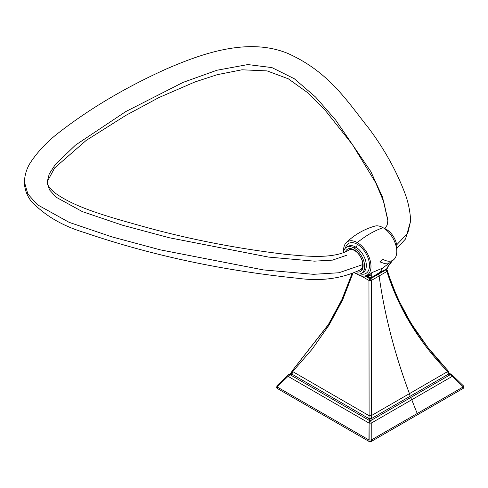 <?xml version="1.0" encoding="UTF-8"?>
<svg xmlns="http://www.w3.org/2000/svg" width="488" height="488" viewBox="0 0 488 488"><rect width="100%" height="100%" fill="white"/><g stroke="black" fill="none" stroke-linecap="round" stroke-linejoin="round"><path stroke-width="0.73" d="M411.768 399.739L371.24 423.126L370.569 420.705L410.445 397.696A3.471 2.007 60 0 1 411.774 399.739A3.471 2.007 -120 0 0 410.445 397.696L450.29 374.68L452.285 376.333L452.285 375.101L450.29 374.217L450.29 374.68L452.285 376.333L411.774 399.739A400.861 231.397 -120 0 0 417.24 413.495L463.252 386.892L452.285 376.333L463.252 386.892L463.252 385.691L463.094 387.027L417.24 413.495A400.861 231.397 60 0 1 411.854 399.965M463.399 385.776L463.6 387.734A1.738 1 180 0 1 463.094 388.442L463.094 387.027A1.738 1 0 0 1 463.094 388.442L463.094 387.027M291.428 373.021L287.889 375.199L276.903 385.813L277.251 387.027A1.738 1 0 0 0 277.251 388.442L368.94 441.384A1.738 1 0 0 0 371.399 441.384L463.094 388.442L371.399 441.384A1.738 1 180 0 1 368.94 441.384L369.105 423.126L371.24 423.126L370.569 420.705L369.77 420.705L369.105 423.126L288.06 376.333L290.055 374.68L369.77 420.705L369.105 423.126L288.06 376.333L277.086 386.892L288.06 376.333L287.889 375.205L288.585 374.656M452.285 375.101L463.252 385.691M387.21 271.139L397.354 297.759L411.03 323.312L427.927 347.554L447.649 370.337L448.374 374.162L448.862 373.619C449.198 373.045 448.856 371.99 447.831 370.441C418.978 340.581 398.818 307.275 387.344 270.523A1.738 0.976 163.3 0 1 386.892 271.481L379.133 275.958C384.416 314.345 394.524 353.574 409.456 393.639L447.649 371.575L448.374 374.162L371.392 418.606L368.952 418.606L291.964 374.156L288.634 374.631M291.464 373.515L290.055 374.217L291.446 373.411L290.055 374.217L290.055 374.68L369.77 420.705L370.569 420.705L450.29 374.68L448.374 374.162L409.896 396.39A5.209 3.007 -120 0 0 409.462 393.639C394.524 353.574 384.416 314.345 379.133 275.958A1.738 1 -120 0 0 378.237 274.305A1.738 1 60 0 1 379.133 275.958L371.38 280.435L368.959 280.435L360.931 275.799L368.959 280.435L370.172 278.556L371.38 280.435A1.738 0.634 180 0 1 368.959 280.435L369.099 415.685L368.959 280.435M452.449 375.199L448.893 373.411L450.29 374.217L449.082 373.649L450.29 374.217L450.29 374.68L448.374 374.162L448.862 373.619L448.374 372.753M386.892 270.077A1.738 1 120 0 0 386.551 269.516A1.738 1 120 0 0 386.508 269.498L387.344 270.523L386.892 271.481L399.33 303.335L416.795 333.566M385.99 269.827A1.738 1 60 0 1 386.892 271.481L385.679 269.602M447.655 371.575C418.692 341.722 398.434 308.355 386.892 271.481L371.38 280.435L371.38 282.223M292.69 371.575L312.253 349.048L329.046 325.081L342.68 299.809L352.842 273.463L342.68 299.803L329.046 325.075L312.259 349.042L292.696 371.569L292.696 370.337L292.696 371.575L369.099 415.685L371.246 415.691L409.456 393.639A5.209 3.007 60 0 1 409.896 396.39L410.445 397.696L409.896 396.39L371.392 418.606L370.569 420.705L371.392 418.606L371.38 280.435A1.738 1 -120 0 0 370.252 278.611M368.952 418.606L369.77 420.705L368.952 418.606L371.392 418.606L371.246 415.691L369.099 415.685L368.952 418.606L291.964 374.156L291.482 373.625L291.964 372.753M290.055 374.68L291.964 374.156L292.696 371.575L291.964 374.156L291.482 373.619C291.159 372.948 291.501 371.893 292.513 370.441L328.589 324.477L342.143 299.589L352.336 273.664M290.055 374.217L291.257 373.655M370.087 278.611A1.738 1 120 0 0 368.959 280.429M371.319 358.442L371.252 415.685M277.086 385.691L277.251 387.027L368.94 439.962L277.251 387.027L277.251 388.442A1.738 1 180 0 1 276.739 387.734L276.946 385.776M277.251 387.027L277.251 388.442L368.94 441.384L368.94 439.962L371.399 439.962L371.399 441.384L371.399 439.962L417.24 413.495L371.215 440.036L371.24 423.126L369.105 423.126L369.129 440.036L371.215 440.036L371.24 423.126M361.529 273.353A15.049 8.692 -120 0 1 354.386 272.816A15.049 8.692 -120 0 0 364.64 266.241A15.049 8.692 -120 0 0 354.001 248.026A15.049 8.692 -120 0 0 343.442 252.656A15.049 8.692 -120 0 1 346.474 247.282A15.049 8.692 -120 0 1 354.001 248.026L355.679 247.056A15.049 8.692 60 0 1 355.764 247.105A15.049 8.692 60 0 1 365.53 260.372A15.049 8.692 60 0 1 363.206 272.383L361.529 273.353A15.049 8.692 -120 0 0 363.835 261.287A15.049 8.692 -120 0 0 354.001 248.026L355.679 247.056A15.049 8.692 60 0 1 355.764 247.105A15.049 8.692 60 0 1 365.53 260.372A15.049 8.692 60 0 1 363.206 272.383M345.412 251.851A12.883 7.436 60 0 1 354.001 249.801A12.883 7.436 60 0 1 363.023 264.087A12.883 7.436 60 0 1 356.466 271.865A12.883 7.436 -120 0 0 360.443 271.468A12.883 7.436 -120 0 0 362.413 261.147A12.883 7.436 -120 0 0 354.001 249.801A12.883 7.436 -120 0 0 347.56 249.161A12.883 7.436 -120 0 0 345.412 251.851M357.375 244.348A17.312 9.992 -120 0 0 357.277 244.293A2.257 1.305 -60 0 1 355.679 247.056A2.257 1.305 120 0 0 357.277 244.293A17.312 9.992 60 0 1 357.375 244.348A17.312 9.992 60 0 1 369.428 263.746A17.312 9.992 60 0 1 360.284 273.859A17.312 9.992 -120 0 0 369.428 263.746A17.312 9.992 -120 0 0 357.375 244.348M357.277 274.262A19.392 11.2 -120 0 0 370.99 266.344A19.392 11.2 -120 0 0 357.277 242.591A19.392 11.2 -120 0 0 343.601 251.704A19.392 11.2 -120 0 1 346.279 242.615A19.392 11.2 -120 0 1 357.277 242.591A91.177 52.643 -60 0 1 383.062 227.701A91.177 52.643 120 0 0 357.277 242.591A19.392 11.2 -120 0 1 370.294 260.952A19.392 11.2 -120 0 1 365.469 275.854A19.392 11.2 -120 0 1 357.277 274.262A19.392 11.2 -120 0 1 356.258 273.628A19.392 11.2 -120 0 0 357.277 274.262M345.412 248.099A17.312 9.992 60 0 1 357.277 244.293A17.312 9.992 -120 0 0 345.412 248.099M365.469 275.854L368.654 274.866A20.057 11.578 60 0 0 371.764 272.694L371.716 276.092L368.58 275.696L368.58 277.105L371.685 276.995L371.716 276.092L366.567 275.531L368.58 275.696L369.331 275.195L368.58 275.696L368.58 277.105L371.685 276.995L371.74 277.391L368.586 277.465L368.58 277.105L368.58 277.617L371.746 277.611L374.308 276.104L371.74 277.391L368.574 277.684A2.318 1.336 120 0 0 369.001 278.3A2.318 1.336 -60 0 1 368.574 277.684L365.427 275.866L368.574 277.684L371.746 277.678A2.318 1.336 60 0 1 371.319 278.3A2.318 1.336 -120 0 0 371.746 277.678L386.624 269.089A2.318 1.336 60 0 1 386.191 269.712A2.318 1.336 -120 0 0 386.624 269.089L380.121 272.176L382.629 268.095L380.121 272.176L371.74 277.391L371.886 275.147L369.331 275.195L371.886 275.147L371.764 272.694L369.331 275.195A1.159 0.939 -106.6 0 0 368.495 274.915A1.159 0.939 -106.6 0 1 369.331 275.195L371.764 272.694L382.629 268.095L392.419 260.769A20.057 11.578 -120 0 1 391.98 261.257A20.057 11.578 -120 0 0 392.419 260.769L382.629 268.095L371.764 272.694A20.057 11.578 60 0 1 368.654 274.866A20.057 11.578 60 0 1 368.416 274.939M346.279 242.615C354.447 234.752 363.981 229.25 374.869 226.109A19.392 11.2 60 0 1 383.068 227.701A19.392 11.2 60 0 1 395.323 243.512A19.392 11.2 60 0 1 394.06 259.348L391.614 261.611M368.58 277.105L366.098 275.671L368.58 277.105M391.596 261.653L388.442 265.582L386.801 268.699L384.117 270.444L380.121 272.176L371.746 277.611L387.167 268.601M392.419 260.769L387.759 266.832L392.419 260.769M389.07 263.014L384.074 263.38L379.865 261.873A91.177 52.643 120 0 0 383.068 259.372A19.392 11.2 -120 0 0 396.781 251.454A19.392 11.2 -120 0 0 383.068 227.701M388.283 266.283L387.234 268.418M386.667 268.992L384.117 270.444L386.667 268.992M385.849 229.641L386.337 229.354A15.049 8.692 60 0 1 396.738 250.259A15.049 8.692 -120 0 0 386.337 229.354L385.849 229.641M384.08 228.329A15.049 8.692 60 0 1 386.337 229.354A15.049 8.692 -120 0 0 384.08 228.329M348.151 246.312A15.049 8.692 60 0 1 355.679 247.056A15.049 8.692 60 0 0 348.151 246.312L346.474 247.282M410.676 220.759L407.803 233.105L396.701 244.836L407.803 233.105L410.676 220.728C410.06 210.676 408.066 201.312 404.674 192.632C396 170.001 383.91 148.389 368.403 127.795C347.493 101.742 329.235 71.779 287.389 53.247C246.714 36.734 199.36 54.699 165.926 69.156C124.965 87.675 88.871 109.141 57.639 133.553C46.958 141.91 38.052 151.347 30.921 161.864C26.925 167.805 24.748 174.509 24.4 181.981C24.491 188.716 26.602 194.907 30.72 200.562C44.115 215.214 62.238 225.938 85.089 232.745C151.536 255.401 222.552 270.596 298.131 278.325C321.159 281.436 341.905 278.593 360.382 269.803A11.401 6.582 -120 0 0 362.736 264.581L338.934 272.755L313.503 274.317L263.368 269.907L160.314 249.856L111.807 236.845L69.113 222.339L37.387 204.722L27.865 194.029L24.4 181.981L27.865 194.029L37.387 204.722L69.113 222.339L111.807 236.845L160.314 249.856L263.368 269.907L313.503 274.317L338.934 272.755L362.736 264.581A11.401 6.582 -120 0 0 357.759 253.107A11.401 6.582 -120 0 0 348.975 250.051C333.158 259.317 305.762 256.249 284.596 254.23C234.331 248.172 186.099 238.626 139.91 225.578C108.928 216.873 74.499 207.607 54.278 192.394C45.439 184.336 47.58 182.561 47.202 182.018L49.459 189.795L56.12 197.213L82.393 211.621L122.171 225.114L169.299 237.754L268.479 257.072L314.37 261.159L332.474 260.128L346.614 255.273M387.862 220.667L382.549 197.152L370.813 171.532L335.707 120.121L315.602 97.057L294.337 78.757L271.92 67.588L247.867 64.569L216.916 70.248L183.128 82.374L125.739 111.593L75.433 145.143L55.205 164.669L49.233 173.935L47.202 182.018L49.233 173.935L55.205 164.669L75.433 145.143L125.739 111.593L183.128 82.374L216.916 70.248L247.867 64.569L271.92 67.588L294.337 78.757L315.602 97.057L335.707 120.121L370.813 171.532L382.549 197.152L387.862 220.661L387.173 225.078L384.788 228.591M362.7 268.455L360.376 269.797A11.401 6.582 -120 0 0 362.736 264.581L363.054 264.398L362.736 264.581A11.401 6.582 -120 0 0 357.759 253.107A11.401 6.582 -120 0 0 348.975 250.051L351.299 248.709M448.917 373.021L451.699 374.625M449.198 373.723L448.844 373.43M291.147 373.723L291.495 373.43M351.982 273.805L341.844 299.711L328.345 324.587L292.513 370.441M364.975 275.976L369.001 278.3L371.319 278.3L386.191 269.712L387.155 268.644M387.191 268.565L388.289 266.271M410.676 220.881L405.504 239.029L396.976 248.166M387.856 219.923L383.678 201.648L375.595 182.488L352.36 144.503L324.746 109.721L308.532 93.306L288.31 78.806L267.07 70.894L241.981 69.796L217.282 74.67L194.913 81.972L158.862 97.594L125.861 115.375L86.211 140.392L54.644 167.933L47.202 181.719"/></g></svg>
